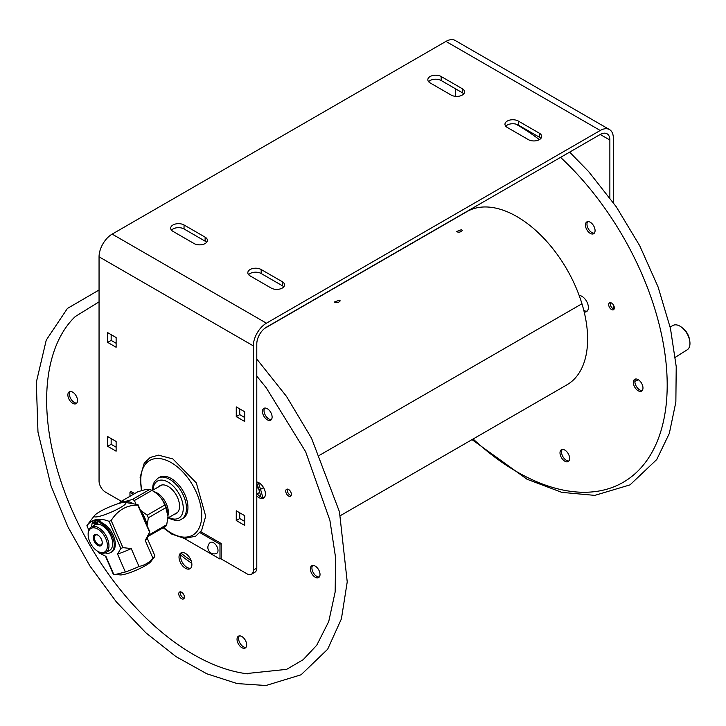 <?xml version="1.0" encoding="UTF-8"?>
<svg xmlns="http://www.w3.org/2000/svg" width="726" height="726" viewBox="0 0 726 726"><rect width="100%" height="100%" fill="white"/><g stroke="black" fill="none" stroke-linecap="round" stroke-linejoin="round"><path stroke-width="1.09" d="M600.23 134.473A13.64 7.877 -60 0 1 607.045 133.793A13.64 7.877 -60 0 1 609.867 140.036L600.23 134.473L266.433 327.181A13.64 7.877 120 0 0 256.795 343.888L256.795 568.077L253.338 570.073L253.338 345.885L99.054 256.804L99.054 480.993A9.093 5.245 60 0 0 105.479 492.128L121.333 501.285M463.742 93.881A7.823 4.51 0 0 0 462.262 92.692L441.172 80.513A7.823 4.51 0 0 0 428.63 81.711M540.888 138.421A7.823 4.51 0 0 0 539.4 137.223L518.319 125.053A7.823 4.51 0 0 0 505.777 126.251M283.748 286.879A7.823 4.51 0 0 0 282.26 285.681L261.178 273.511A7.823 4.51 0 0 0 248.637 274.7M206.611 242.339A7.823 4.51 0 0 0 205.122 241.15L184.041 228.971A7.823 4.51 0 0 0 171.499 230.169M184.041 224.978L205.122 237.157A7.823 4.51 180 0 1 207.409 240.342A7.823 4.51 180 0 1 202.59 244.517A7.823 4.51 180 0 1 194.069 243.537L172.979 231.367A7.823 4.51 180 0 1 170.692 228.173A7.823 4.51 180 0 1 175.52 223.998A7.823 4.51 180 0 1 184.041 224.978L184.041 228.971M261.178 269.518L282.26 281.688A7.823 4.51 180 0 1 284.556 284.882A7.823 4.51 180 0 1 279.728 289.048A7.823 4.51 180 0 1 271.206 288.077L250.125 275.898A7.823 4.51 180 0 1 247.829 272.704A7.823 4.51 180 0 1 252.657 268.538A7.823 4.51 180 0 1 261.178 269.518L261.178 273.511M518.319 121.061L539.4 133.23A7.823 4.51 180 0 1 541.687 136.424A7.823 4.51 180 0 1 536.868 140.599A7.823 4.51 180 0 1 528.346 139.619L507.256 127.44A7.823 4.51 180 0 1 504.969 124.255A7.823 4.51 180 0 1 509.797 120.08A7.823 4.51 180 0 1 518.319 121.061L518.319 125.053M441.172 76.52L462.262 88.699A7.823 4.51 180 0 1 464.549 91.884A7.823 4.51 180 0 1 459.721 96.059A7.823 4.51 180 0 1 451.2 95.079L430.119 82.909A7.823 4.51 180 0 1 427.832 79.715A7.823 4.51 180 0 1 432.651 75.54A7.823 4.51 180 0 1 441.172 76.52L441.172 80.513M613.325 202.572L613.325 138.04A18.531 10.699 -60 0 0 609.486 129.564A18.531 10.699 -60 0 0 600.23 130.48L266.433 323.188A18.531 10.699 120 0 0 253.338 345.885M600.23 130.48L445.945 41.409L112.158 234.117A18.531 10.699 120 0 0 99.054 256.804M445.945 41.409A18.531 10.699 -60 0 1 455.211 40.484L609.486 129.564M253.338 570.073A9.093 5.245 60 0 1 251.45 574.23L254.908 572.233A9.093 5.245 -120 0 0 256.795 568.077M111.151 438.577L111.151 444.321L116.124 447.189M239.725 408.883L239.725 414.628L244.698 417.495M239.725 512.801L239.725 518.545L244.698 521.422M111.151 334.65L111.151 340.394L116.124 343.271M613.325 304.829L613.325 308.786M609.867 140.036L609.867 197.781M455.583 96.295L455.583 88.835M251.45 574.23A9.093 5.245 60 0 1 246.904 573.785L220.677 558.639M107.693 436.58L116.124 441.444L116.124 451.182L107.693 446.318L107.693 436.58M107.693 446.318L111.151 444.321M236.259 406.887L244.698 411.751L244.698 421.488L236.259 416.624L236.259 406.887M236.259 416.624L239.725 414.628M236.259 520.542L236.259 510.805L244.698 515.678L244.698 525.415L236.259 520.542L239.725 518.545M116.124 337.526L116.124 347.264L107.693 342.391L107.693 332.653L116.124 337.526M107.693 342.391L111.151 340.394M158.667 486.801A16.126 9.311 60 0 1 160.092 485.63A16.126 9.311 60 0 1 168.151 486.429A16.126 9.311 60 0 1 178.687 500.641A16.126 9.311 60 0 1 176.218 513.563A16.126 9.311 60 0 1 174.494 514.199M157.941 478.198L159.421 477.345A23.64 13.649 60 0 1 183.052 490.985A23.64 13.649 60 0 1 183.052 518.282L181.582 519.135A23.64 13.649 -120 0 0 181.582 491.847A23.64 13.649 -120 0 0 157.941 478.198L154.429 481.665L153.041 484.895L152.387 490.431M184.25 538.429L219.969 559.047L219.969 544.21L221.194 543.493L200.748 531.695M134.709 493.562L131.197 491.538L129.963 492.246L129.963 496.303M219.969 544.21L199.959 532.657M133.475 494.27L129.963 492.246M219.969 559.047L221.194 558.339L221.194 543.493M218.009 550.499A6.325 3.657 60 0 1 216.294 553.575A6.416 6.416 0 0 1 210.023 542.685A6.325 3.657 60 0 1 214.996 543.883A6.325 3.657 60 0 1 218.009 550.499M670.125 326.972L673.12 325.402A14.093 8.131 60 0 1 679.999 326.183A14.093 8.131 60 0 1 689.165 338.461A14.093 8.131 60 0 1 687.204 349.805L675.343 357.274M682.83 328.288L683.338 328.597A15.745 12.832 -114 0 1 689.682 340.548L689.691 340.594M579.167 295.473A9.093 5.245 60 0 1 585.809 300.065A9.093 5.245 60 0 1 586.499 311.645A9.093 5.245 60 0 1 584.203 312.017M595.039 231.24A6.815 3.939 60 0 1 593.659 233.718A6.815 3.939 60 0 1 586.844 229.779A6.815 3.939 60 0 1 586.844 221.902A6.815 3.939 60 0 1 592.362 224.025A6.815 3.939 60 0 1 595.039 231.24M640.051 391.414A6.815 3.939 60 0 1 634.17 386.014A6.815 3.939 60 0 1 634.751 379.299A6.815 3.939 60 0 1 641.566 383.237A6.815 3.939 60 0 1 641.566 391.105A6.815 3.939 60 0 1 640.051 391.414M561.924 458.415A6.815 3.939 60 0 1 561.407 449.73A6.815 3.939 60 0 1 568.222 453.668A6.815 3.939 60 0 1 568.222 461.545A6.815 3.939 60 0 1 561.924 458.415M612.626 309.911A3.984 2.296 60 0 1 609.187 306.753A3.984 2.296 60 0 1 609.522 302.833A3.984 2.296 60 0 1 610.412 302.651A3.984 2.296 60 0 1 613.851 305.809A3.984 2.296 60 0 1 613.506 309.73A3.984 2.296 60 0 1 612.626 309.911M583.822 310.483A9.093 5.245 -120 0 0 587.198 311.082M587.697 221.611A6.815 3.939 -120 0 0 588.378 228.89A6.815 3.939 -120 0 0 594.34 233.119M635.604 379.008A6.815 3.939 -120 0 0 636.04 385.824A6.815 3.939 -120 0 0 641.593 390.524A6.815 3.939 -120 0 0 642.247 390.515M562.269 449.439A6.815 3.939 -120 0 0 563.458 457.525A6.815 3.939 -120 0 0 568.912 460.946M610.448 302.651A3.984 2.296 -120 0 0 611.065 306.544A3.984 2.296 -120 0 0 614.123 309.013M181.736 552.649A9.093 5.245 -120 0 0 183.124 563.675A9.093 5.245 -120 0 0 190.693 568.168M256.795 493.217A9.093 5.245 -120 0 0 264.246 497.537M70.141 391.541A6.815 3.939 -120 0 0 71.339 399.636A6.815 3.939 -120 0 0 76.784 403.048M239.308 635.894A6.815 3.939 -120 0 0 239.988 643.172A6.815 3.939 -120 0 0 245.951 647.401M312.652 565.463A6.815 3.939 -120 0 0 313.333 572.741A6.815 3.939 -120 0 0 319.295 576.97M264.736 408.076A6.815 3.939 -120 0 0 265.417 415.345A6.815 3.939 -120 0 0 271.379 419.574M180.511 591.844A3.984 2.296 -120 0 0 180.329 592.579A3.984 2.296 -120 0 0 184.186 598.206M287.487 489.115A3.984 2.296 -120 0 0 288.104 492.999A3.984 2.296 -120 0 0 291.162 495.477M247.729 673.846A207.672 119.899 60 0 1 245.887 673.619A207.672 119.899 60 0 1 105.315 569.647A207.672 119.899 60 0 1 56.31 345.258C61.093 333.651 67.391 324.086 75.223 316.581L99.054 301.853M189.304 557.141A9.093 5.245 60 0 1 189.994 568.73A9.093 5.245 60 0 1 180.901 563.476A9.093 5.245 60 0 1 180.901 552.976A9.093 5.245 60 0 1 189.304 557.141M256.795 481.982A9.093 5.245 60 0 1 262.857 486.52A9.093 5.245 60 0 1 263.538 498.1A9.093 5.245 60 0 1 256.795 495.931M69.796 400.516A6.815 3.939 60 0 1 69.288 391.831A6.815 3.939 60 0 1 76.103 395.77A6.815 3.939 60 0 1 76.103 403.647A6.815 3.939 60 0 1 69.796 400.516M246.64 645.523A6.815 3.939 60 0 1 245.27 648A6.815 3.939 60 0 1 238.446 644.062A6.815 3.939 60 0 1 238.446 636.194A6.815 3.939 60 0 1 243.972 638.308A6.815 3.939 60 0 1 246.64 645.523M318.097 568.885A6.815 3.939 60 0 1 318.614 577.569A6.815 3.939 60 0 1 311.79 573.631A6.815 3.939 60 0 1 311.79 565.754A6.815 3.939 60 0 1 318.097 568.885M265.398 408.057A6.815 3.939 60 0 1 271.288 413.457A6.815 3.939 60 0 1 270.698 420.173A6.815 3.939 60 0 1 263.883 416.234A6.815 3.939 60 0 1 263.883 408.366A6.815 3.939 60 0 1 265.398 408.057M178.787 593.46A3.984 2.296 60 0 1 179.594 592.017A3.984 2.296 60 0 1 183.569 594.322A3.984 2.296 60 0 1 183.569 598.914A3.984 2.296 60 0 1 180.347 597.679A3.984 2.296 60 0 1 178.787 593.46M289.665 496.366A3.984 2.296 60 0 1 286.225 493.208A3.984 2.296 60 0 1 286.57 489.288A3.984 2.296 60 0 1 290.554 491.584A3.984 2.296 60 0 1 290.554 496.185A3.984 2.296 60 0 1 289.665 496.366M264.654 328.406L466.909 211.638A100.007 57.735 60 0 1 581.953 303.767L319.685 455.184L581.953 303.767A100.007 57.735 60 0 1 566.906 384.844L340.385 515.632M262.785 497.591A100.007 57.735 -120 0 0 260.534 489.342L263.538 487.6L260.534 489.342A100.007 57.735 -120 0 0 258.247 482.418M339.378 300.192L340.222 300.845C338.561 302.778 336.583 303.187 334.269 302.061L339.378 300.192M461.509 229.67L462.362 230.323C460.701 232.266 458.723 232.674 456.409 231.549L461.509 229.67M260.888 496.956A97.284 56.165 -120 0 0 258.765 489.188L260.534 489.342L258.765 489.188A97.284 56.165 -120 0 0 256.795 483.18M260.67 496.067L260.017 496.439L260.67 496.067M258.238 487.5L256.795 488.335M257.449 485.068L256.795 485.449M180.647 555.081A100.007 57.735 -120 0 0 191.773 563.213M181.246 553.303A97.284 56.165 -120 0 0 191.083 560.545M154.23 491.774A15.818 9.129 60 0 1 165.083 501.367A15.818 9.129 60 0 1 167.969 515.56M148.866 533.991L149.266 534.772L166.744 524.68A22.724 13.122 60 0 1 165.837 526.268L147.823 536.532M146.906 525.17A20.355 11.752 -120 0 0 140.599 510.614M132.286 503.145A20.355 11.752 -120 0 0 124.763 501.593A20.355 11.752 -120 0 0 122.24 502.61M166.744 524.68L167.978 516.358L165.818 507.701L148.34 517.792L147.106 525.624M148.358 536.36A22.724 13.122 -120 0 0 149.266 534.772M149.855 489.378A22.724 13.122 60 0 1 151.888 490.404L134.41 500.495A22.724 13.122 -120 0 0 132.377 499.47L149.855 489.378L145.581 489.56L137.976 491.674L120.507 501.766A22.724 13.122 -120 0 0 119.654 503.236M148.34 517.792A22.724 13.122 -120 0 0 147.206 515.179L164.684 505.087C162.66 498.898 158.395 493.998 151.888 490.404L153.585 491.384A20.355 11.752 60 0 1 167.978 516.313A20.355 11.752 60 0 1 167.978 516.331L167.978 516.358M134.41 500.495L135.916 504.016M140.381 510.124L147.206 515.179M120.507 501.766L124.763 501.584L132.377 499.47M164.684 505.087A22.724 13.122 60 0 1 165.818 507.701M102.239 542.485A5.581 3.222 60 0 1 101.096 544.754A5.581 3.222 60 0 1 95.015 540.561A5.581 3.222 60 0 1 95.505 535.089A5.581 3.222 60 0 1 98.055 535.225M94.081 540.943A6.307 3.639 -120 0 0 99.081 545.898A6.307 3.639 -120 0 0 102.248 542.794A6.307 3.639 -120 0 0 97.783 535.071A6.307 3.639 -120 0 0 93.854 535.516A6.307 3.639 -120 0 0 94.081 540.943M103.146 552.568A13.64 7.877 60 0 1 97.783 551.352A13.64 7.877 60 0 1 88.145 534.654A13.64 7.877 60 0 1 102.33 533.02A13.64 7.877 60 0 1 103.146 552.568M97.783 551.352L98.554 551.796A14.729 8.503 -120 0 0 104.344 553.112A14.729 8.503 -120 0 0 105.923 552.531A14.729 8.503 -120 0 0 106.604 536.795A14.729 8.503 -120 0 0 92.774 526.432A14.729 8.503 -120 0 0 91.195 527.022A14.729 8.503 -120 0 0 88.145 533.764L88.145 534.654M91.195 527.022L94.87 524.898A14.729 8.503 60 0 1 96.449 524.308A14.729 8.503 60 0 1 110.288 534.672A14.729 8.503 60 0 1 109.599 550.408L105.923 552.531M97.974 519.653L96.894 520.279L102.375 524.408L103.455 523.791L97.974 519.653L95.188 520.615L96.776 524.263M96.131 524.381L94.552 520.733L95.714 520.306M95.632 520.115L93.364 520.769M94.552 520.733L92.846 521.068L93.926 520.442M96.894 520.279L95.188 520.615M102.375 524.408A16.689 9.638 60 0 1 113.31 539.119A16.689 9.638 60 0 1 110.76 552.513A16.689 9.638 60 0 1 105.134 552.894M91.349 526.931A16.689 9.638 60 0 1 91.521 526.522L92.538 521.177L93.618 520.56M103.455 523.791A16.689 9.638 60 0 1 114.39 538.492A16.689 9.638 60 0 1 111.84 551.896L110.76 552.513M96.812 522.793A0.944 0.544 60 0 1 97.838 522.411A0.944 0.544 60 0 1 96.812 522.793M93.817 523.373A0.944 0.544 60 0 1 94.843 522.992A0.944 0.544 60 0 1 93.817 523.373M137.822 505.133A27.815 4.429 -23.4 0 0 137.94 504.888A27.815 4.429 -23.4 0 0 138.013 504.661L149.765 531.75A27.815 4.429 156.6 0 1 149.692 531.986A27.815 4.429 156.6 0 1 149.574 532.222L137.822 505.133C126.66 505.015 117.766 510.142 111.16 520.524L122.912 547.622L131.234 548.575L139.002 566.471C144.365 565.372 149.03 562.677 153.014 558.385L145.245 540.489L149.574 532.222M149.692 531.986L147.024 538.474A22.724 3.621 156.6 0 1 145.245 540.489M105.479 556.18L113.129 573.812A22.724 3.621 -23.4 0 0 113.692 574.248L115.47 574.475L125.344 571.988L117.576 554.083L120.834 548.457L109.082 521.359C99.417 517.547 92.03 518.981 86.911 525.669L88.781 529.98M98.146 551.56L98.663 552.758L105.923 556.352L113.692 574.248M86.911 525.669A27.815 4.429 -23.4 0 1 87.111 525.197L94.552 515.542A17.27 2.75 -23.4 0 0 94.253 516.032A17.27 2.75 -23.4 0 0 108.619 513.246A17.27 2.75 -23.4 0 0 125.888 503.272A17.27 2.75 -23.4 0 0 124.981 502.347A17.27 2.75 -23.4 0 0 108.982 507.129A17.27 2.75 -23.4 0 0 94.552 515.542M103.065 523.555A14.765 8.521 60 0 1 104.145 524.063M113.392 535.734A15.854 9.157 -120 0 0 103.754 523.827A15.854 9.157 -120 0 0 102.602 523.237M153.014 558.385A22.724 3.621 -23.4 0 0 154.402 557.005L150.736 561.724A17.27 2.75 156.6 0 1 136.316 570.137A17.27 2.75 156.6 0 1 120.307 574.919L115.47 574.475M154.402 557.005A22.724 3.621 -23.4 0 0 154.829 555.717L147.187 538.093M125.344 571.988A22.724 3.621 -23.4 0 0 139.002 566.471M124.981 502.347L138.013 504.661M109.082 521.359A27.815 4.429 -23.4 0 0 111.16 520.524M131.234 548.575A22.724 3.621 156.6 0 1 117.576 554.083M122.912 547.622A27.815 4.429 156.6 0 1 120.834 548.457M205.122 241.15L205.122 237.157M282.26 285.681L282.26 281.688M539.4 137.223L539.4 133.23M462.262 92.692L462.262 88.699M112.158 234.117L266.433 323.188M153.059 490.041A21.363 12.333 60 0 1 168.396 482.291A21.363 12.333 60 0 1 183.261 508.037A21.363 12.333 60 0 1 168.877 517.438M141.915 490.458A43.088 24.884 60 0 1 167.053 460.547A43.088 24.884 60 0 1 201.71 515.406A43.088 24.884 60 0 1 171.236 532.993A43.088 24.884 60 0 1 163.668 527.521M473.125 438.994A212.555 122.721 -120 0 0 650.913 454.186A212.555 122.721 -120 0 0 607.154 211.575A212.555 122.721 -120 0 0 560.554 157.379M539.382 139.628A212.555 122.721 -120 0 0 515.859 124.092M257.213 493.78L259.69 492.355M99.081 521.477L100.161 520.851M181.582 519.135C179.122 521.223 174.812 520.869 168.623 518.083L168.205 517.829M141.416 490.604L140.118 477.336L144.211 463.215L150.182 457.48L158.522 455.157L172.861 458.932L196.338 482.935L205.703 516.222L201.637 530.434L195.666 536.196L184.422 538.447L171.726 534.082L163.178 527.802M634.878 381.504L638.281 379.707M683.293 328.569L682.322 327.843M472.009 439.638L527.031 479.242L561.806 492.364L594.785 495.377L630.041 484.868L656.74 459.54L669.327 433.431L675.861 402.05L676.224 366.612L670.461 328.442L658.074 286.924L639.751 245.787L616.292 206.81L588.722 171.69L569.647 152.124M457.807 96.358L454.939 96.286M256.795 359.061L286.534 396.45L311.563 438.295L339.469 511.839L347.228 581.898L341.401 618.888L327.653 649.253L301.09 674.781L265.934 685.516L237.157 683.574L206.819 673.782L176.028 656.64L145.89 632.836L116.323 601.872L89.933 565.999L67.845 526.731L50.983 485.748L37.979 432.097L36.3 382.375L46.246 340.113L67.409 308.45L99.054 290.001M256.795 376.122L266.197 387.729L305.646 451.726L329.903 520.342L335.594 557.677L335.167 591.908L328.742 621.529L316.736 645.242L303.169 659.698L286.634 669.363L245.887 673.619M161.816 484.986L152.161 490.558M177.634 512.384L167.924 517.992"/></g></svg>
